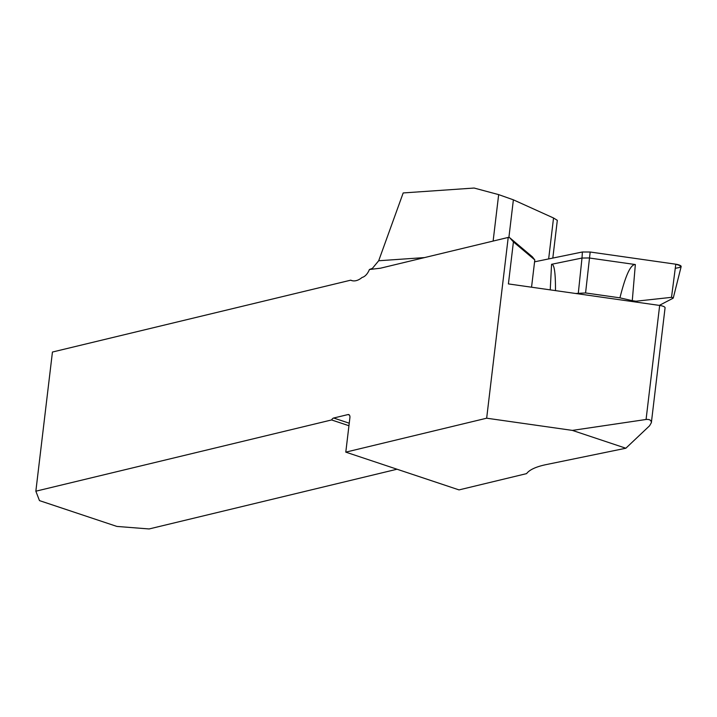 <?xml version="1.0" encoding="UTF-8"?>
<svg xmlns="http://www.w3.org/2000/svg" width="717" height="717" viewBox="0 0 717 717"><rect width="100%" height="100%" fill="white"/><g stroke="black" fill="none" stroke-linecap="round" stroke-linejoin="round"><path stroke-width="1.08" d="M531.548 287.203L534.801 259.921L532.381 256.838L509.581 237.614L508.219 237.426L380.44 268.212L369.416 269.502L372.392 268.373L378.693 260.755L424.536 257.582M349.376 415.044L347.96 414.578A3.845 2.205 108.4 0 1 348.74 414.596A3.845 2.205 108.4 0 1 349.905 417.67L345.791 452.14L459.032 489.899L526.592 473.623A84.534 23.365 6.8 0 1 546.273 464.58L625.842 448.233L649.566 425.79L651.368 422.672C651.35 420.234 649.584 419.167 646.071 419.481L659.667 305.442L508.407 283.914L513.417 241.889L509.581 237.614M345.791 452.14L486.664 418.199L572.381 430.397L646.071 419.481M486.664 418.199L508.219 237.426M397.03 469.223L149.091 528.958L116.898 526.43L39.471 500.609L35.85 491.199L52.44 352.038L350.676 280.186L352.352 280.741M350.676 280.186A23.052 13.247 108.4 0 0 351.5 280.517A23.052 13.247 108.4 0 0 362.094 277.434L362.184 277.416A11.526 6.623 -71.6 0 0 369.416 269.502M348.946 425.728L331.595 419.947L35.85 491.199M331.595 419.947A3.845 2.205 108.4 0 1 333.674 418.02L349.242 423.209M347.96 414.578L333.674 418.02M493.126 241.055L498.665 194.621L474.107 188.042L403.187 192.945L378.693 260.755M498.665 194.621L513.381 199.828L508.891 237.515M548.657 258.927L553.533 217.995L513.381 199.828M553.533 217.995L557.315 220.325L552.816 258.075M625.842 448.233L572.381 430.397M534.801 259.921L513.417 241.889M651.368 422.672L665.071 307.799A6.148 1.703 -173.2 0 0 659.667 305.442M632.277 300.674L619.936 297.842C625.574 275.292 630.709 264.197 635.343 264.546L632.277 300.674L636.024 301.212L671.506 297.34L675.799 264.206A6.103 1.685 6.8 0 1 681.15 266.599L673.245 298.111M619.936 297.842L585.574 292.948L575.643 293.486M637.27 302.26L636.024 301.212M578.332 292.93L581.998 258.039L551.561 264.295C554.259 263.937 555.567 272.702 555.478 290.618M675.262 268.337L679.635 267.441L680.765 265.828L675.799 264.206L590.181 252.017L582.392 251.99L534.577 261.822L582.392 251.99L581.998 258.039L589.033 257.959L635.343 264.546M582.392 251.99L590.181 252.017L675.799 264.206M671.506 297.34L673.299 297.869L672.752 298.389L659.299 305.397M585.574 292.948L590.181 252.017M550.235 289.865L551.561 264.295"/></g></svg>
